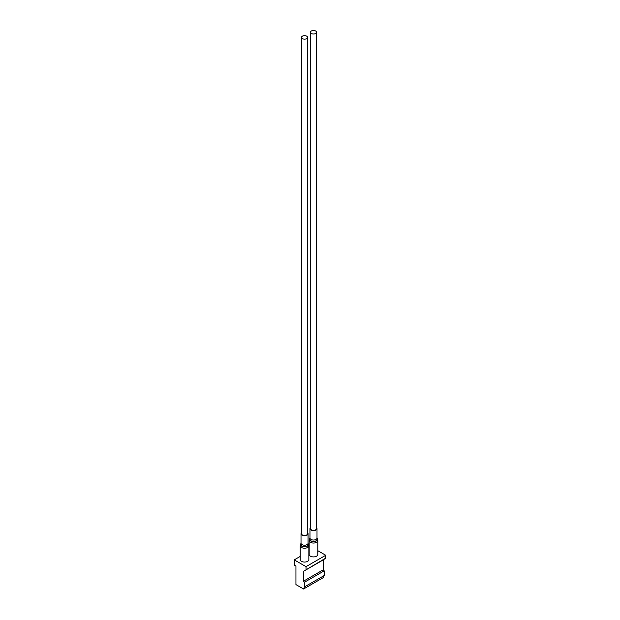 <?xml version="1.0" encoding="UTF-8"?>
<svg xmlns="http://www.w3.org/2000/svg" width="620" height="620" viewBox="0 0 620 620"><rect width="100%" height="100%" fill="white"/><g stroke="black" fill="none" stroke-linecap="round" stroke-linejoin="round"><path stroke-width="0.93" d="M300.219 545.708L300.219 559.581A4.317 2.496 0 0 0 301.483 561.348A4.317 2.496 0 0 0 306.187 561.89A4.317 2.496 0 0 0 308.853 559.581L308.853 545.708A4.317 2.496 180 0 1 307.59 547.476A4.317 2.496 180 0 1 301.483 547.476A4.317 2.496 180 0 1 300.219 545.708L300.816 543.732A3.976 2.294 -0 0 0 301.723 546.166A3.976 2.294 0 0 0 307.349 546.166A3.976 2.294 0 0 0 308.256 543.732L308.256 543.732A3.976 2.294 0 0 0 308.194 543.639M307.574 532.712A3.518 2.03 180 0 1 308.055 533.735A3.518 2.03 180 0 1 305.885 535.61A3.518 2.03 180 0 1 302.048 535.176A3.518 2.03 180 0 1 301.018 533.735A3.518 2.03 180 0 1 301.498 532.712M301.498 37.409L301.498 533.735A3.038 1.751 0 0 0 302.389 534.975A3.038 1.751 0 0 0 305.699 535.355A3.038 1.751 0 0 0 307.574 533.735L307.574 37.409A3.038 1.751 0 0 0 306.683 36.169A3.038 1.751 0 0 0 303.374 35.79A3.038 1.751 0 0 0 301.498 37.409A3.038 1.751 0 0 0 302.389 38.649A3.038 1.751 0 0 0 305.699 39.029A3.038 1.751 0 0 0 307.574 37.409M325.74 558.124L303.591 571.26L303.591 581.134L304.474 582.234L304.474 586.908L303.567 589L323.284 577.615L324.19 575.531L324.19 570.85L323.307 569.757L323.307 559.875L325.74 558.124L325.74 555.272L306.024 566.657L294.26 559.868L300.219 556.427M303.567 589L295.949 584.598L295.949 566.06L294.26 565.091L294.26 559.868M306.024 569.509L306.024 566.657M303.591 571.26L323.307 559.875M303.591 581.134L323.307 569.757M304.474 582.234L324.19 570.85M304.474 586.908L324.19 575.531M309.171 540.539L309.171 554.412A4.317 2.496 0 0 0 310.434 556.179A4.317 2.496 0 0 0 315.138 556.721A4.317 2.496 0 0 0 317.804 554.412L317.804 540.539A4.317 2.496 180 0 1 316.541 542.306A4.317 2.496 180 0 1 310.434 542.306A4.317 2.496 180 0 1 309.171 540.539L309.767 538.563A3.976 2.294 -0 0 0 310.674 540.996A3.976 2.294 0 0 0 316.301 540.996A3.976 2.294 0 0 0 317.208 538.563L317.208 538.563A3.976 2.294 0 0 0 317.146 538.47M325.74 555.272L317.804 550.692M311.341 33.48A3.038 1.751 0 0 0 314.65 33.86A3.038 1.751 0 0 0 316.526 32.24A3.038 1.751 0 0 0 315.634 31A3.038 1.751 0 0 0 312.325 30.62A3.038 1.751 0 0 0 310.45 32.24A3.038 1.751 0 0 0 311.341 33.48M310.45 32.24L310.45 528.566A3.038 1.751 0 0 0 311.341 529.806A3.038 1.751 0 0 0 314.65 530.185A3.038 1.751 0 0 0 316.526 528.566L316.526 32.24M316.526 527.543A3.518 2.03 180 0 1 317.006 528.566A3.518 2.03 180 0 1 314.836 530.441A3.518 2.03 180 0 1 311 530.007A3.518 2.03 180 0 1 309.969 528.566A3.518 2.03 180 0 1 310.45 527.543M317.006 538.005L317.091 538.385A3.852 2.224 180 0 1 316.216 540.741A3.852 2.224 180 0 1 310.76 540.741A3.852 2.224 180 0 1 309.884 538.385L309.969 538.005A3.518 2.03 0 0 0 311 539.439A3.518 2.03 0 0 0 314.836 539.88A3.518 2.03 0 0 0 317.006 538.005L317.006 528.566M301.808 545.91A3.852 2.224 180 0 1 300.933 543.554L301.018 543.174A3.518 2.03 0 0 0 302.048 544.608A3.518 2.03 0 0 0 305.885 545.05A3.518 2.03 0 0 0 308.055 543.174L308.14 543.554A3.852 2.224 180 0 1 307.264 545.91A3.852 2.224 180 0 1 301.808 545.91M317.091 538.385L317.804 540.539M308.14 543.554L308.853 545.708M301.018 543.174L301.018 533.735M308.055 543.174L308.055 533.735M309.969 538.005L309.969 528.566"/></g></svg>
